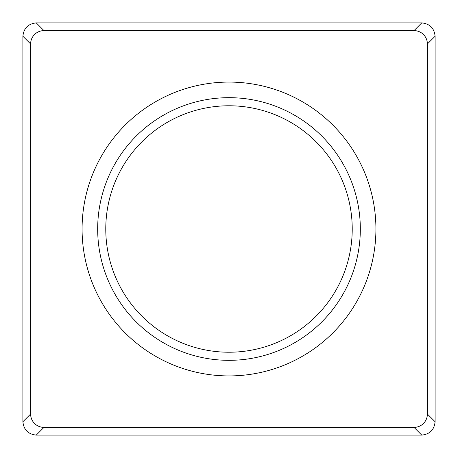 <?xml version="1.0" encoding="UTF-8"?>
<svg xmlns="http://www.w3.org/2000/svg" width="458" height="458" viewBox="0 0 458 458"><rect width="100%" height="100%" fill="white"/><g stroke="black" fill="none" stroke-linecap="round" stroke-linejoin="round"><path stroke-width="0.69" d="M229 352.225A123.225 123.225 0 0 1 105.775 229A123.225 123.225 0 0 1 229 105.775A123.225 123.225 0 0 1 352.225 229A123.225 123.225 0 0 1 229 352.225M435.1 421.738L435.1 36.262L427.383 43.979L427.383 414.021L435.1 421.738C434.253 429.799 429.799 434.253 421.738 435.1L414.021 427.383L43.979 427.383L36.262 435.1L421.738 435.1M22.9 36.262L22.9 421.738L30.617 414.021L30.617 43.979L22.9 36.262C23.747 28.201 28.201 23.747 36.262 22.9L43.979 30.617L414.021 30.617L421.738 22.9L36.262 22.9M36.262 435.1C28.201 434.253 23.747 429.799 22.9 421.738M421.738 22.9C429.799 23.747 434.253 28.201 435.1 36.262M229 97.674A131.326 131.326 0 0 0 97.674 229A131.326 131.326 0 0 0 229 360.326A131.326 131.326 0 0 0 360.326 229A131.326 131.326 0 0 0 229 97.674M229 375.921A146.921 146.921 0 0 1 82.079 229A146.921 146.921 0 0 1 229 82.079A146.921 146.921 0 0 1 375.921 229A146.921 146.921 0 0 1 229 375.921M43.979 414.021L414.021 414.021L414.021 43.979L43.979 43.979L43.979 414.021L30.617 414.021A13.368 13.351 45 0 0 43.979 427.383L43.979 414.021M30.617 43.979L43.979 43.979L43.979 30.617A13.368 13.351 135 0 0 30.617 43.979M414.021 427.383A13.368 13.351 -45 0 0 427.383 414.021L414.021 414.021L414.021 427.383M414.021 30.617L414.021 43.979L427.383 43.979A13.368 13.351 -135 0 0 414.021 30.617"/></g></svg>
